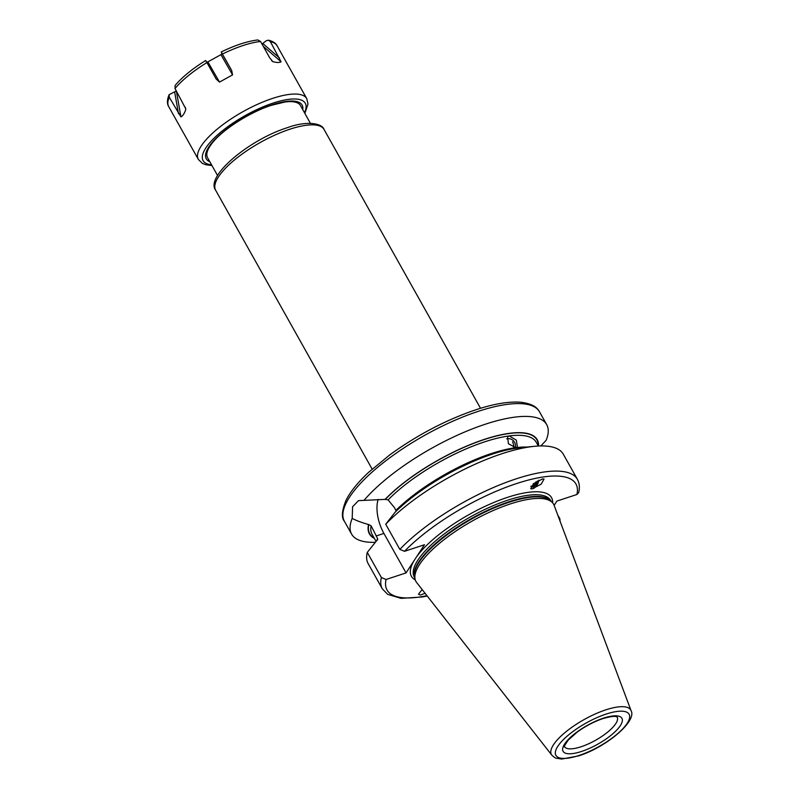 <?xml version="1.0" encoding="UTF-8"?>
<svg xmlns="http://www.w3.org/2000/svg" width="799" height="799" viewBox="0 0 799 799"><rect width="100%" height="100%" fill="white"/><g stroke="black" fill="none" stroke-linecap="round" stroke-linejoin="round"><path stroke-width="1.2" d="M271.58 60.544L272.819 61.623L269.732 57.858L260.544 41.478L257.837 39.95C247.281 41.238 235.076 45.233 221.253 51.955L221.972 53.563L220.923 54.682L207.86 61.873L219.505 82.077L216.189 79.061M207.86 61.873L206.422 62.122M221.313 52.135L231.67 70.402L232.569 74.886L219.505 82.077M205.703 60.504C192.539 68.654 182.352 76.954 175.141 85.413L175.011 88.539A62.142 19.825 -29.3 0 1 206.931 62.582L216.12 78.951M175.011 88.539L185.748 108.774M211.965 165.543L205.743 164.724L202.317 163.326L198.352 159.43L168.709 106.607A62.142 19.825 -29.3 0 1 169.288 97.288L169.068 94.721L176.359 90.936L180.944 116.884C182.821 115.955 184.429 113.508 185.758 109.533L185.408 107.545M180.944 116.884L169.288 97.288M261.992 44.065L266.237 40.759L268.444 40.18L270.372 41.668L281.068 61.783C279.5 62.761 276.754 62.702 272.819 61.623L272.289 61.283M206.931 62.582L205.762 60.684M538.356 446.032L536.209 442.217A94.102 30.012 150.7 0 0 509.223 435.934L516.334 440.149L517.392 446.971L515.814 447.67L508.414 443.735L507.605 436.673L509.223 435.934A94.102 30.012 150.7 0 0 388.084 499.874L394.576 507.804L396.184 511.18M378.137 499.455A28.584 14.152 -108.2 0 0 383.9 533.422L406.052 572.903L386.067 579.485L381.393 577.547L367.28 552.399L376.828 540.454L377.537 538.476L371.116 525.802L368.549 524.583C361.178 522.396 355.725 520.329 352.199 518.401L352.579 506.766L358.501 500.643L385.278 499.375L388.084 499.874M377.727 539.425L377.537 538.476A94.102 30.012 -29.3 0 0 377.378 540.114M552.648 502.871A80.339 25.628 -29.3 0 0 507.405 497.387A80.339 25.628 150.7 0 0 416.489 556.953L424.489 544.718L404.514 551.31L399.83 549.372L385.717 524.224L394.976 512.369A96.21 30.692 -29.3 0 1 520.758 447.64L534.551 446.311A111.86 35.675 -29.3 0 1 563.275 454.162L577.387 479.31A111.86 35.675 -29.3 0 0 502.142 483.924A111.86 35.675 -29.3 0 0 399.83 549.372M416.489 556.953L414.052 560.668A80.339 25.628 150.7 0 0 415.3 579.954M406.052 572.903L414.052 560.668M427.205 596.004L422.242 596.983L401.038 598.351L387.695 594.376L382.292 588.793L368.179 563.645A111.86 35.675 -29.3 0 1 367.28 552.399M385.717 524.224A111.86 35.675 -29.3 0 1 534.551 446.311M560.079 521.228L559.849 518.731L557.712 514.926M552.219 502.411L550.571 500.773A78.282 24.969 -29.3 0 0 508.933 502.311A78.282 24.969 150.7 0 0 414.581 577.078L415.13 579.345A78.921 25.169 150.7 0 1 510.241 503.959A78.921 25.169 -29.3 0 1 552.219 502.411A78.921 25.169 -29.3 0 1 554.126 505.358L556.933 501.073L576.908 494.491L578.636 492.693C579.904 487.73 579.495 483.265 577.387 479.31M422.142 589.532L418.476 594.216L420.374 595.055L425.088 593.287M542.601 478.921L544.039 479.04L541.193 484.154L532.194 488.808L530.766 488.678L533.612 483.565L542.601 478.921M540.833 445.942L546.116 440.339A111.86 35.675 150.7 0 0 546.706 424.629A111.86 35.675 150.7 0 0 485.233 424.239A111.86 35.675 150.7 0 0 364.014 500.354M368.549 524.583A96.21 30.692 150.7 0 0 374.391 538.426M538.536 446.022A96.21 30.692 150.7 0 0 481.148 440.469A96.21 30.692 150.7 0 0 384.988 499.465M352.199 518.401A111.86 35.675 150.7 0 0 351.61 534.112A111.86 35.675 150.7 0 0 375.16 542.301M271.56 105.228A53.263 16.989 -29.3 0 1 284.824 102.032A53.263 16.989 -29.3 0 1 300.454 105.538L310.421 123.316M217.518 175.45L207.55 157.673A53.263 16.989 -29.3 0 1 212.694 142.512C223.091 129.318 250.167 112.05 271.38 105.318L284.824 102.032M415.13 579.345A78.921 25.169 150.7 0 0 416.649 582.511L551.809 755.155C554.067 757.252 555.635 758.291 556.513 758.271L561.727 759.05L578.426 755.934C605.342 747.704 637.262 721.387 631.07 710.681A45.493 14.512 150.7 0 0 605.762 709.872A45.493 14.512 150.7 0 0 564.753 732.763A45.493 14.512 150.7 0 0 551.809 755.155M538.796 480.219A7.281 4.365 -63.4 0 1 532.194 488.808A7.281 4.365 116.6 0 1 530.666 488.628M537.407 480.948A5.323 3.196 -63.4 0 1 534.671 485.982A5.323 3.196 -63.4 0 1 530.866 486.441M531.155 486.032L531.754 486.701L535.33 484.913L535.979 481.827M535.33 484.913L533.253 483.874M222.482 54.022A62.142 19.825 -29.3 0 1 242.946 45.563A62.142 19.825 150.7 0 1 260.544 41.478M198.352 159.43A62.142 19.825 -29.3 0 1 217.608 128.799A62.142 19.825 -29.3 0 1 272.589 98.397A62.142 19.825 -29.3 0 1 306.746 98.607L277.093 45.783A62.142 19.825 150.7 0 0 270.372 41.668M211.555 164.814A58.597 18.687 -29.3 0 1 213.453 138.786A58.597 18.687 -29.3 0 1 273.098 103.081A58.597 18.687 150.7 0 1 304.459 112.679M395.984 510.301A94.102 30.012 -29.3 0 1 515.814 447.67A94.102 30.012 -29.3 0 1 526.671 447.07M371.116 525.802A94.102 30.012 150.7 0 0 372.084 534.321L375.979 541.253M376.139 535.979L383.9 533.422M382.292 588.793A111.86 35.675 -29.3 0 1 381.393 577.547M386.067 579.485A108.304 34.547 150.7 0 0 426.976 595.704M576.908 494.491A108.304 34.547 150.7 0 0 516.424 483.605A108.304 34.547 150.7 0 0 404.514 551.31M551.21 501.412L550.681 500.474A78.212 24.949 -29.3 0 0 507.705 500.204A78.212 24.949 150.7 0 0 438.501 538.466A78.212 24.949 150.7 0 0 414.272 577.028L414.791 577.957M368.838 524.494A95.88 30.582 150.7 0 0 374.132 537.957M538.256 445.852A95.88 30.582 150.7 0 0 480.738 440.738A95.88 30.582 150.7 0 0 385.278 499.375M546.706 424.629L539.505 411.805A111.86 35.675 150.7 0 0 478.042 411.415A111.86 35.675 150.7 0 0 379.066 466.147A111.86 35.675 150.7 0 0 344.409 521.288L351.61 534.112M480.529 408.289L324.034 129.428A62.142 19.825 150.7 0 0 289.887 129.208A62.142 19.825 150.7 0 0 234.896 159.62A62.142 19.825 150.7 0 0 215.65 190.252L372.144 469.113M209.847 161.768A54.941 17.518 -29.3 0 1 218.896 135.58A54.941 17.518 -29.3 0 1 271.92 104.879A54.941 17.518 150.7 0 1 302.751 109.633M414.721 577.657A78.212 24.949 150.7 0 1 508.653 501.882A78.212 24.949 -29.3 0 1 550.99 501.193M606.041 714.116A41.987 13.393 150.7 0 0 557.862 746.226A41.987 13.393 150.7 0 0 578.955 755.494A41.987 13.393 150.7 0 0 627.145 723.395A41.987 13.393 150.7 0 0 606.041 714.116M581.622 751.43A33.738 10.757 150.7 0 0 620.334 725.632A33.738 10.757 150.7 0 0 603.385 718.181A33.738 10.757 150.7 0 0 564.663 743.979A33.738 10.757 150.7 0 0 581.622 751.43M581.113 746.745A30.182 9.628 150.7 0 0 607.819 731.984A30.182 9.628 150.7 0 0 617.178 717.112L617.178 717.102C616.708 717.582 617.907 714.366 602.846 718.621C594.037 721.617 585.537 726.071 577.367 731.984L568.299 740.014C564.673 745.347 563.415 747.564 564.533 746.656A30.182 9.628 150.7 0 0 581.113 746.745M262.841 43.526L279.56 58.047M263.261 46.312L281.068 61.783M221.972 53.563L231.67 70.402M220.923 54.682L232.569 74.886M174.661 92.045L178.477 113.668M513.597 447.44A7.101 5.263 -97.4 0 0 512.519 441.797M304.868 113.408L308.005 104.06L306.746 98.607M277.093 45.783C275.855 43.186 272.968 41.318 268.444 40.18M168.709 106.607C166.901 103.79 167.031 99.825 169.068 94.721M344.409 521.288C341.273 517.782 341.812 510.781 346.017 500.304C350.362 491.665 357.902 482.326 368.649 472.299L389.802 454.861C417.258 434.976 445.912 419.954 475.785 409.797C494.012 403.795 509.063 401.288 520.918 402.257C534.191 403.984 537.547 408.409 539.505 411.805M324.034 129.428C322.237 123.306 306.736 120.519 287.63 127.59C249.767 139.326 204.944 176.309 215.65 190.252M631.07 710.681L554.126 505.358M515.195 447.7A7.101 7.101 0 0 0 506.666 438.851"/></g></svg>
